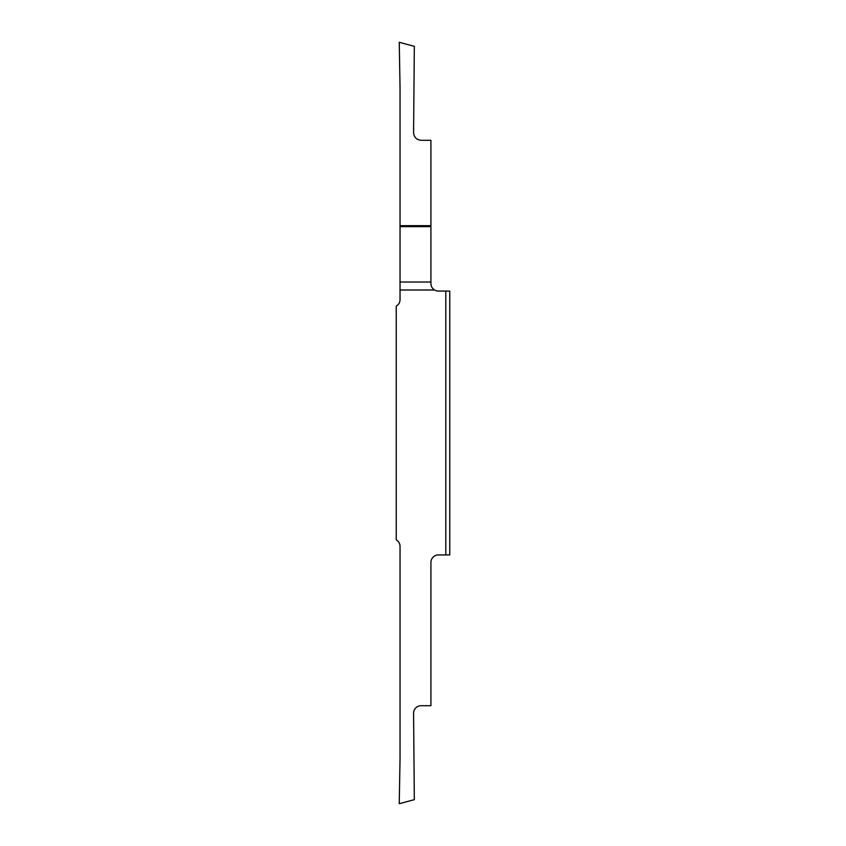 <?xml version="1.0" encoding="UTF-8"?>
<svg xmlns="http://www.w3.org/2000/svg" width="846" height="846" viewBox="0 0 846 846"><rect width="100%" height="100%" fill="white"/><g stroke="black" fill="none" stroke-linecap="round" stroke-linejoin="round"><path stroke-width="1.27" d="M445.81 554.923L449.765 554.923L449.765 291.077L438.45 291.077A7.54 7.54 0 0 1 434.58 289.998L400.042 289.998L400.042 299.6A7.54 7.54 0 0 1 396.235 306.146L396.235 539.854A7.54 7.54 0 0 1 400.042 546.4L400.042 758.471L399.249 803.7L414.329 799.66L413.578 713.305A7.54 7.54 0 0 1 421.118 705.701L430.921 705.701L430.921 562.463A7.54 7.54 0 0 1 438.45 554.923L445.81 554.923L445.81 291.077M430.921 226.633L430.921 282.014L400.042 282.014L400.042 87.529L399.249 42.3L414.329 46.34L413.578 132.695C414.022 137.274 416.539 139.812 421.118 140.299L430.921 140.299L430.921 226.633L400.042 226.633M434.58 289.998C432.253 288.549 431.037 286.403 430.921 283.537L430.921 282.014M400.042 282.014L400.042 289.998M430.921 225.66L400.042 225.66"/></g></svg>
